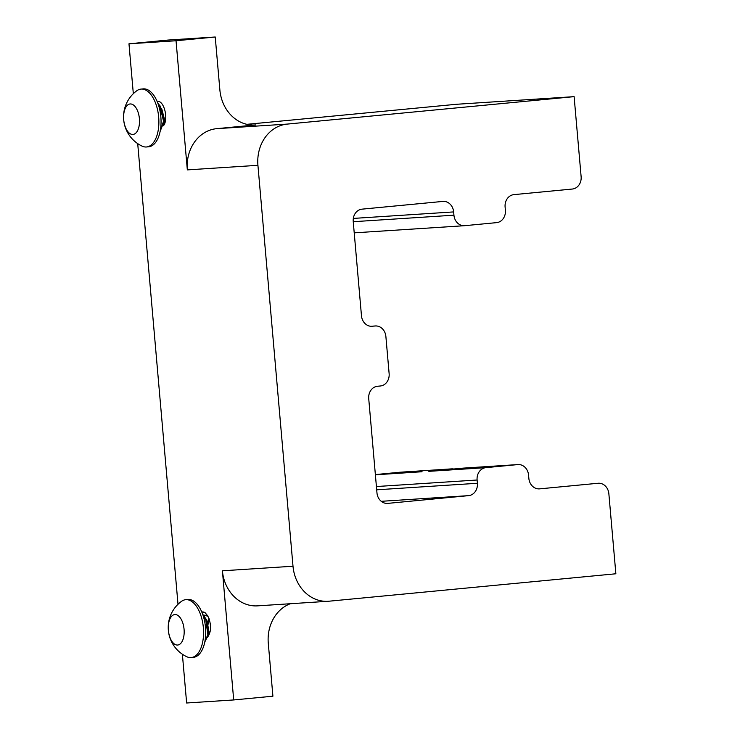 <?xml version="1.0" encoding="UTF-8"?>
<svg xmlns="http://www.w3.org/2000/svg" width="740" height="740" viewBox="0 0 740 740"><rect width="100%" height="100%" fill="white"/><g stroke="black" fill="none" stroke-linecap="round" stroke-linejoin="round"><path stroke-width="1.11" d="M146.538 146.973L148.703 146.77A29.073 14.93 -95.5 0 0 160.025 111.056A29.073 14.93 -95.5 0 0 143.162 88.883L141.007 89.096A29.073 14.93 -95.5 0 0 138.297 89.864A29.073 14.93 -95.5 0 0 136.78 90.77A32.356 32.356 0 0 0 142.08 146.122A29.073 14.93 -95.5 0 0 146.538 146.973A29.073 14.93 -95.5 0 0 149.258 146.206A29.073 14.93 -95.5 0 0 157.861 111.259A29.073 14.93 -95.5 0 0 141.007 89.096M128.667 104.377A15.3 7.853 -95.5 0 0 124.135 122.766A15.3 7.853 -95.5 0 0 134.44 134.032A15.3 7.853 -95.5 0 0 138.972 115.634A15.3 7.853 -95.5 0 0 128.667 104.377M160.182 131.082L163.568 121.221L159.923 106.468L158.203 104.22M160.099 131.498L164.141 121.166L160.497 106.412L157.888 103.332M157.49 101.352A15.3 7.853 84.5 0 1 157.546 101.343A15.3 7.853 84.5 0 1 158.776 101.417C164.706 102.897 168.35 119.566 163.512 125.68M158.786 101.417L157.121 101.399M290.321 603.729A38.249 32.819 -93.7 0 0 268.287 643.264L272.912 696.201L233.701 699.948L222.407 570.808L293.003 566.23L257.927 165.316L187.331 169.895L176.037 40.746L128.973 43.799L168.174 40.053L215.238 37L219.873 89.938A38.249 32.819 -93.7 0 0 255.023 124.986A38.249 32.819 -93.7 0 0 255.883 124.912L216.672 128.667L287.268 124.089L574.12 96.653L581.122 176.675A11.479 9.842 -93.7 0 1 572.316 189.042L513.912 194.629A11.479 9.842 86.3 0 0 505.105 206.996L505.392 210.262A11.479 9.842 -93.7 0 1 496.586 222.638L464.739 225.681A11.479 9.842 -93.7 0 1 464.48 225.7A11.479 9.842 -93.7 0 1 453.935 215.183L453.648 211.918A11.479 9.842 86.3 0 0 443.103 201.4A11.479 9.842 86.3 0 0 442.844 201.419L362.026 209.152A11.479 9.842 86.3 0 0 353.23 221.519L361.471 315.767A11.479 9.842 86.3 0 0 372.017 326.285A11.479 9.842 86.3 0 0 372.276 326.257L375.078 325.989A11.479 9.842 -93.7 0 1 375.337 325.97A11.479 9.842 -93.7 0 1 385.882 336.487L389.129 373.626A11.479 9.842 -93.7 0 1 380.332 385.993L377.529 386.262A11.479 9.842 86.3 0 0 368.724 398.638L376.965 492.877A11.479 9.842 86.3 0 0 387.51 503.394A11.479 9.842 86.3 0 0 387.769 503.376L468.587 495.643A11.479 9.842 86.3 0 0 477.393 483.276L477.106 480.01A11.479 9.842 -93.7 0 1 485.902 467.643L517.76 464.591A11.479 9.842 -93.7 0 1 518.019 464.572A11.479 9.842 -93.7 0 1 528.563 475.089L528.85 478.355A11.479 9.842 86.3 0 0 539.395 488.872A11.479 9.842 86.3 0 0 539.645 488.853L598.059 483.266A11.479 9.842 -93.7 0 1 598.318 483.248A11.479 9.842 -93.7 0 1 608.863 493.756L615.865 573.778L329.013 601.204A38.249 32.819 86.3 0 1 328.153 601.278A38.249 32.819 86.3 0 1 293.003 566.23M233.701 699.948L186.637 703L182.373 654.216M178.007 604.284L137.705 143.625M133.329 93.693L128.973 43.799M207.256 637.621C211.529 631.84 211.677 624.569 207.7 615.81L205.054 612.646A15.3 7.853 -95.5 0 0 202.335 611.934A15.3 7.853 -95.5 0 0 202.214 611.943A15.3 7.853 -95.5 0 0 202.094 611.952L201.789 611.98M207.996 616.327L204.554 615.171L207.57 615.625M209.013 618.566L207.866 622.682M208.625 632.663L208.893 633.403M208.292 624.005L209.281 619.315L208.31 624.061M204.878 641.534L207.838 634.67L205.738 619.5L202.964 615.088M204.786 642.005L208.412 634.615L206.312 619.445L202.631 614.135M205.054 612.646L202.094 611.952M208.689 630.563L209.078 632.117M208.134 636.048L209.004 632.765L207.209 621.054L206.238 619.269M209.031 618.621L207.894 622.756M208.634 632.561L208.911 633.338M208.014 616.365L205.147 615.153M191.216 657.564L193.371 657.361A29.073 14.93 -95.5 0 0 205.507 627.455A29.073 14.93 -95.5 0 0 187.84 599.483L185.675 599.687A29.073 14.93 -95.5 0 0 181.457 601.37A32.356 32.356 0 0 0 186.748 656.722A29.073 14.93 -95.5 0 0 190.976 657.582A29.073 14.93 -95.5 0 0 191.216 657.564A29.073 14.93 -95.5 0 0 203.352 627.659A29.073 14.93 -95.5 0 0 185.916 599.668A29.073 14.93 -95.5 0 0 185.675 599.687M174.89 614.552A15.3 7.853 -95.5 0 0 168.378 630.304A15.3 7.853 -95.5 0 0 177.563 645.04A15.3 7.853 -95.5 0 0 184.066 629.287A15.3 7.853 -95.5 0 0 174.89 614.552M517.76 464.591L463.148 468.133L428.839 471.343L485.902 467.643M457.302 468.836L448.514 469.142L428.839 471.343M375.365 474.59L400.1 472.222A11.479 9.842 -93.7 0 1 400.358 472.203A11.479 9.842 -93.7 0 1 400.608 472.194M422.031 471.741L375.384 474.803M246.864 124.329L456.46 104.284L574.12 96.653M287.268 124.089A38.249 32.819 86.3 0 0 257.927 165.316M176.037 40.746L215.238 37M187.331 169.895A38.249 32.819 -93.7 0 1 216.672 128.667M328.153 601.278L257.557 605.857A38.249 32.819 -93.7 0 1 222.407 570.808M448.514 469.142L455.072 469.068M430.726 470.733L438.607 470.557M163.605 125.476L164.641 119.963L161.699 108.66M376.41 486.541L477.106 480.01M400.1 472.222L451.835 468.873M376.697 489.806L477.393 483.276M381.248 501.313L468.587 495.643M387.251 503.404L387.769 503.376M370.786 326.266L375.078 325.989M371.757 326.294L372.276 326.257M353.322 218.42L453.648 211.918M353.248 221.713L453.935 215.183M254.162 125.023L255.883 124.912M539.136 488.881L539.645 488.853M400.358 472.203L452.362 468.827M463.148 468.133L518.019 464.572M370.759 326.266L375.337 325.97M354.22 232.85L464.48 225.7"/></g></svg>
